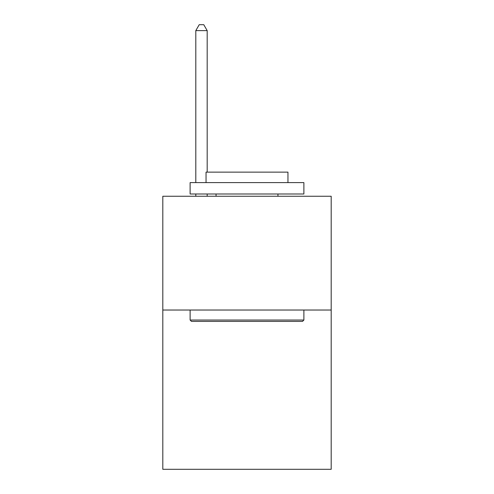 <?xml version="1.0" encoding="UTF-8"?>
<svg xmlns="http://www.w3.org/2000/svg" width="494" height="494" viewBox="0 0 494 494"><rect width="100%" height="100%" fill="white"/><g stroke="black" fill="none" stroke-linecap="round" stroke-linejoin="round"><path stroke-width="0.74" d="M331.19 310.028L331.19 469.3L162.81 469.3L162.81 196.26L331.19 196.26L331.19 310.028L162.81 310.028M191.481 321.403L190.116 320.038L303.884 320.038L302.519 321.403L191.481 321.403M303.884 182.607L303.884 193.988L190.116 193.988L190.116 182.607L303.884 182.607M206.041 182.607L206.041 172.14L287.959 172.14L287.959 182.607M303.884 310.028L303.884 320.038M190.116 310.028L190.116 320.038M277.943 193.988L277.943 196.26M216.057 193.988L216.057 196.26M207.184 172.14L207.184 30.616L195.803 30.616L195.803 182.607M195.803 193.988L195.803 196.26M207.184 193.988L207.184 196.26M195.803 30.616L199.218 24.7L203.769 24.7L207.184 30.616"/></g></svg>

